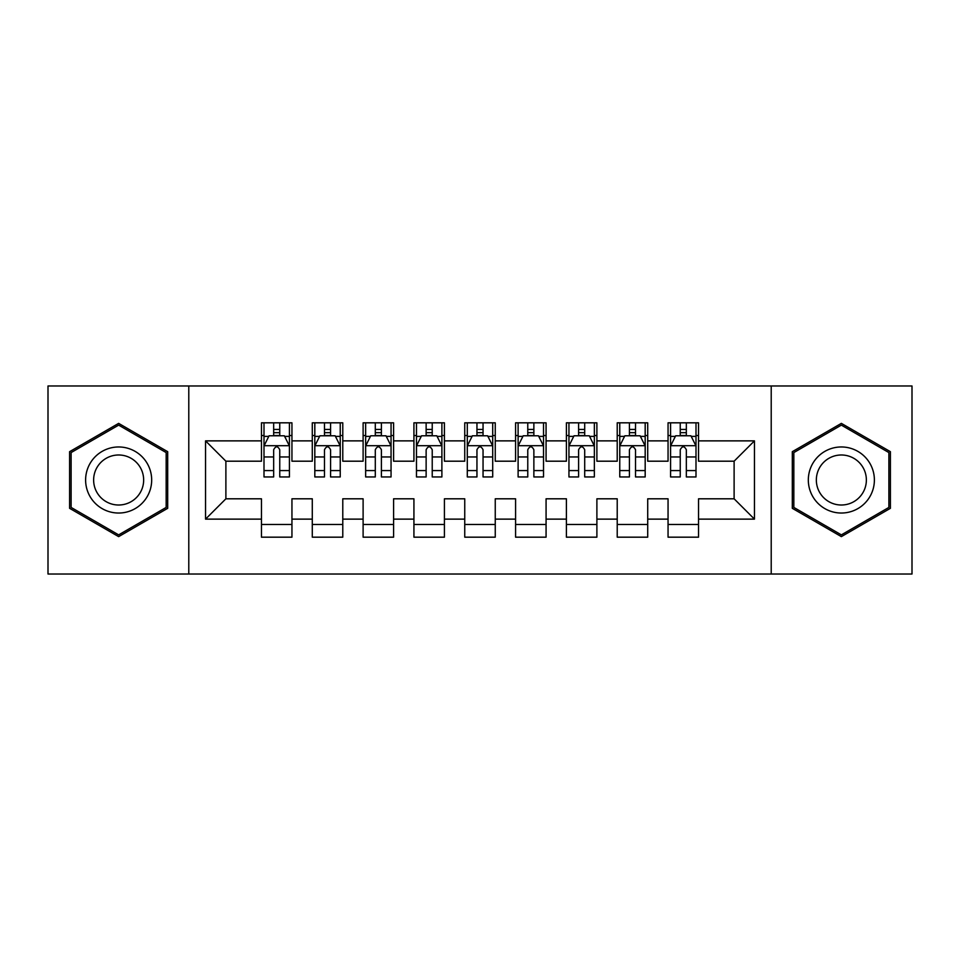 <?xml version="1.0" encoding="UTF-8"?>
<svg xmlns="http://www.w3.org/2000/svg" width="960" height="960" viewBox="0 0 960 960"><rect width="100%" height="100%" fill="white"/><g stroke="black" fill="none" stroke-linecap="round" stroke-linejoin="round"><path stroke-width="1.44" d="M771.216 574.02L912 574.02L912 385.98L771.216 385.98L771.216 574.02L188.784 574.02L188.784 385.98L48 385.98L48 574.02L188.784 574.02M771.216 385.98L188.784 385.98M205.548 519.132L205.548 440.868L261.456 440.868L261.456 461.196L225.888 461.196L225.888 498.804L205.548 519.132L261.456 519.132L261.456 537.18L291.948 537.18L291.948 519.132L312.288 519.132L312.288 537.18L342.78 537.18L342.78 519.132L363.108 519.132L363.108 537.18L393.6 537.18L393.6 519.132L413.928 519.132L413.928 537.18L444.42 537.18L444.42 519.132L464.748 519.132L464.748 537.18L495.252 537.18L495.252 519.132L515.58 519.132L515.58 537.18L546.072 537.18L546.072 519.132L566.4 519.132L566.4 537.18L596.892 537.18L596.892 519.132L617.22 519.132L617.22 537.18L647.712 537.18L647.712 519.132L668.052 519.132L668.052 537.18L698.544 537.18L698.544 498.804L734.112 498.804L734.112 461.196L698.544 461.196L698.544 440.868L754.452 440.868L754.452 519.132L698.544 519.132M698.544 440.868L698.544 422.82L668.052 422.82L668.052 440.868L647.712 440.868L647.712 422.82L617.22 422.82L617.22 440.868L596.892 440.868L596.892 422.82L566.4 422.82L566.4 440.868L546.072 440.868L546.072 422.82L515.58 422.82L515.58 440.868L495.252 440.868L495.252 422.82L464.748 422.82L464.748 440.868L444.42 440.868L444.42 422.82L413.928 422.82L413.928 440.868L393.6 440.868L393.6 422.82L363.108 422.82L363.108 440.868L342.78 440.868L342.78 422.82L312.288 422.82L312.288 440.868L291.948 440.868L291.948 422.82L261.456 422.82L261.456 440.868M647.712 519.132L647.712 498.804L668.052 498.804L668.052 519.132M754.452 440.868L734.112 461.196M596.892 519.132L596.892 498.804L617.22 498.804L617.22 519.132M668.052 440.868L668.052 461.196L647.712 461.196L647.712 440.868M546.072 519.132L546.072 498.804L566.4 498.804L566.4 519.132M617.22 440.868L617.22 461.196L596.892 461.196L596.892 440.868M495.252 519.132L495.252 498.804L515.58 498.804L515.58 519.132M566.4 440.868L566.4 461.196L546.072 461.196L546.072 440.868M444.42 519.132L444.42 498.804L464.748 498.804L464.748 519.132M515.58 440.868L515.58 461.196L495.252 461.196L495.252 440.868M393.6 519.132L393.6 498.804L413.928 498.804L413.928 519.132M464.748 440.868L464.748 461.196L444.42 461.196L444.42 440.868M342.78 519.132L342.78 498.804L363.108 498.804L363.108 519.132M413.928 440.868L413.928 461.196L393.6 461.196L393.6 440.868M291.948 519.132L291.948 498.804L312.288 498.804L312.288 519.132M363.108 440.868L363.108 461.196L342.78 461.196L342.78 440.868M225.888 498.804L261.456 498.804L261.456 519.132M312.288 440.868L312.288 461.196L291.948 461.196L291.948 440.868M668.052 435.528L670.584 435.528M696 435.528L698.544 435.528M617.22 435.528L619.764 435.528M645.18 435.528L647.712 435.528M566.4 435.528L568.944 435.528M594.348 435.528L596.892 435.528M515.58 435.528L518.112 435.528M543.528 435.528L546.072 435.528M464.748 435.528L467.292 435.528M492.708 435.528L495.252 435.528M413.928 435.528L416.472 435.528M441.888 435.528L444.42 435.528M363.108 435.528L365.652 435.528M391.056 435.528L393.6 435.528M312.288 435.528L314.82 435.528M340.236 435.528L342.78 435.528M261.456 435.528L264 435.528M289.416 435.528L291.948 435.528M261.456 524.472L291.948 524.472M312.288 524.472L342.78 524.472M363.108 524.472L393.6 524.472M413.928 524.472L444.42 524.472M464.748 524.472L495.252 524.472M515.58 524.472L546.072 524.472M566.4 524.472L596.892 524.472M617.22 524.472L647.712 524.472M668.052 524.472L698.544 524.472M205.548 440.868L225.888 461.196M734.112 498.804L754.452 519.132M167.688 451.68L118.644 423.372L69.6 451.68L69.6 508.32L118.644 536.628L167.688 508.32L167.688 451.68M792.312 451.68L792.312 508.32L841.356 536.628L890.4 508.32L890.4 451.68L841.356 423.372L792.312 451.68M279.756 429.432L273.66 429.432M289.416 470.58L279.756 470.58L279.756 476.952L289.416 476.952L289.416 445.944L284.328 435.78L269.088 435.78L264 445.944L264 476.952L273.66 476.952L273.66 470.58L264 470.58M264 445.944L264 422.82M289.416 445.944L289.416 422.82M273.66 435.78L273.66 422.82M279.756 422.82L279.756 435.78M279.756 470.58L279.756 449.76C277.728 445.848 275.688 445.848 273.66 449.76L273.66 470.58M279.756 435.528L273.66 435.528M330.576 429.432L324.48 429.432M340.236 470.58L330.576 470.58L330.576 476.952L340.236 476.952L340.236 445.944L335.148 435.78L319.908 435.78L314.82 445.944L314.82 476.952L324.48 476.952L324.48 470.58L314.82 470.58M314.82 445.944L314.82 422.82M340.236 445.944L340.236 422.82M324.48 435.78L324.48 422.82M330.576 422.82L330.576 435.78M330.576 470.58L330.576 449.76C328.548 445.848 326.52 445.848 324.48 449.76L324.48 470.58M330.576 435.528L324.48 435.528M381.408 429.432L375.3 429.432M391.056 470.58L381.408 470.58L381.408 476.952L391.056 476.952L391.056 445.944L385.98 435.78L370.728 435.78L365.652 445.944L365.652 476.952L375.3 476.952L375.3 470.58L365.652 470.58M365.652 445.944L365.652 422.82M391.056 445.944L391.056 422.82M375.3 435.78L375.3 422.82M381.408 422.82L381.408 435.78M381.408 470.58L381.408 449.76C379.368 445.848 377.34 445.848 375.3 449.76L375.3 470.58M381.408 435.528L375.3 435.528M147.252 463.488A33.036 33.036 0 0 0 102.132 451.392A33.036 33.036 0 0 0 90.036 496.512A33.036 33.036 0 0 0 135.168 508.608A33.036 33.036 0 0 0 147.252 463.488M140.304 467.496A25.008 25.008 0 0 0 106.14 458.34A25.008 25.008 0 0 0 96.984 492.504A25.008 25.008 0 0 0 131.148 501.66A25.008 25.008 0 0 0 140.304 467.496M118.644 534.876L71.124 507.432L71.124 452.568L118.644 425.124L166.164 452.568L166.164 507.432L118.644 534.876M869.964 463.488A33.036 33.036 0 0 0 824.832 451.392A33.036 33.036 0 0 0 812.748 496.512A33.036 33.036 0 0 0 857.868 508.608A33.036 33.036 0 0 0 869.964 463.488M863.016 467.496A25.008 25.008 0 0 0 828.852 458.34A25.008 25.008 0 0 0 819.696 492.504A25.008 25.008 0 0 0 853.86 501.66A25.008 25.008 0 0 0 863.016 467.496M841.356 534.876L793.836 507.432L793.836 452.568L841.356 425.124L888.876 452.568L888.876 507.432L841.356 534.876M432.228 429.432L426.132 429.432M441.888 470.58L432.228 470.58L432.228 476.952L441.888 476.952L441.888 445.944L436.8 435.78L421.548 435.78L416.472 445.944L416.472 476.952L426.132 476.952L426.132 470.58L416.472 470.58M416.472 445.944L416.472 422.82M441.888 445.944L441.888 422.82M426.132 435.78L426.132 422.82M432.228 422.82L432.228 435.78M432.228 470.58L432.228 449.76C430.2 445.848 428.16 445.848 426.132 449.76L426.132 470.58M432.228 435.528L426.132 435.528M483.048 429.432L476.952 429.432M492.708 470.58L483.048 470.58L483.048 476.952L492.708 476.952L492.708 445.944L487.62 435.78L472.38 435.78L467.292 445.944L467.292 476.952L476.952 476.952L476.952 470.58L467.292 470.58M467.292 445.944L467.292 422.82M492.708 445.944L492.708 422.82M476.952 435.78L476.952 422.82M483.048 422.82L483.048 435.78M483.048 470.58L483.048 449.76C481.02 445.848 478.992 445.848 476.952 449.76L476.952 470.58M483.048 435.528L476.952 435.528M533.868 429.432L527.772 429.432M543.528 470.58L533.868 470.58L533.868 476.952L543.528 476.952L543.528 445.944L538.452 435.78L523.2 435.78L518.112 445.944L518.112 476.952L527.772 476.952L527.772 470.58L518.112 470.58M518.112 445.944L518.112 422.82M543.528 445.944L543.528 422.82M527.772 435.78L527.772 422.82M533.868 422.82L533.868 435.78M533.868 470.58L533.868 449.76C531.84 445.848 529.812 445.848 527.772 449.76L527.772 470.58M533.868 435.528L527.772 435.528M584.7 429.432L578.592 429.432M594.348 470.58L584.7 470.58L584.7 476.952L594.348 476.952L594.348 445.944L589.272 435.78L574.02 435.78L568.944 445.944L568.944 476.952L578.592 476.952L578.592 470.58L568.944 470.58M568.944 445.944L568.944 422.82M594.348 445.944L594.348 422.82M578.592 435.78L578.592 422.82M584.7 422.82L584.7 435.78M584.7 470.58L584.7 449.76C582.672 445.848 580.632 445.848 578.592 449.76L578.592 470.58M584.7 435.528L578.592 435.528M635.52 429.432L629.424 429.432M645.18 470.58L635.52 470.58L635.52 476.952L645.18 476.952L645.18 445.944L640.092 435.78L624.852 435.78L619.764 445.944L619.764 476.952L629.424 476.952L629.424 470.58L619.764 470.58M619.764 445.944L619.764 422.82M645.18 445.944L645.18 422.82M629.424 435.78L629.424 422.82M635.52 422.82L635.52 435.78M635.52 470.58L635.52 449.76C633.492 445.848 631.452 445.848 629.424 449.76L629.424 470.58M635.52 435.528L629.424 435.528M686.34 429.432L680.244 429.432M696 470.58L686.34 470.58L686.34 476.952L696 476.952L696 445.944L690.912 435.78L675.672 435.78L670.584 445.944L670.584 476.952L680.244 476.952L680.244 470.58L670.584 470.58M670.584 445.944L670.584 422.82M696 445.944L696 422.82M680.244 435.78L680.244 422.82M686.34 422.82L686.34 435.78M686.34 470.58L686.34 449.76C684.312 445.848 682.284 445.848 680.244 449.76L680.244 470.58M686.34 435.528L680.244 435.528M289.284 445.692L264.132 445.692M264 436.392L268.776 436.392M284.64 436.392L289.416 436.392M273.66 456.96L264 456.96M289.416 456.96L279.756 456.96M279.756 432.66L273.66 432.66M340.104 445.692L314.952 445.692M314.82 436.392L319.596 436.392M335.46 436.392L340.236 436.392M324.48 456.96L314.82 456.96M340.236 456.96L330.576 456.96M330.576 432.66L324.48 432.66M390.936 445.692L365.772 445.692M365.652 436.392L370.428 436.392M386.28 436.392L391.056 436.392M375.3 456.96L365.652 456.96M391.056 456.96L381.408 456.96M381.408 432.66L375.3 432.66M441.756 445.692L416.592 445.692M416.472 436.392L421.248 436.392M437.1 436.392L441.888 436.392M426.132 456.96L416.472 456.96M441.888 456.96L432.228 456.96M432.228 432.66L426.132 432.66M492.576 445.692L467.424 445.692M467.292 436.392L472.068 436.392M487.932 436.392L492.708 436.392M476.952 456.96L467.292 456.96M492.708 456.96L483.048 456.96M483.048 432.66L476.952 432.66M543.408 445.692L518.244 445.692M518.112 436.392L522.9 436.392M538.752 436.392L543.528 436.392M527.772 456.96L518.112 456.96M543.528 456.96L533.868 456.96M533.868 432.66L527.772 432.66M594.228 445.692L569.064 445.692M568.944 436.392L573.72 436.392M589.572 436.392L594.348 436.392M578.592 456.96L568.944 456.96M594.348 456.96L584.7 456.96M584.7 432.66L578.592 432.66M645.048 445.692L619.896 445.692M619.764 436.392L624.54 436.392M640.404 436.392L645.18 436.392M629.424 456.96L619.764 456.96M645.18 456.96L635.52 456.96M635.52 432.66L629.424 432.66M695.868 445.692L670.716 445.692M670.584 436.392L675.36 436.392M691.224 436.392L696 436.392M680.244 456.96L670.584 456.96M696 456.96L686.34 456.96M686.34 432.66L680.244 432.66"/></g></svg>
